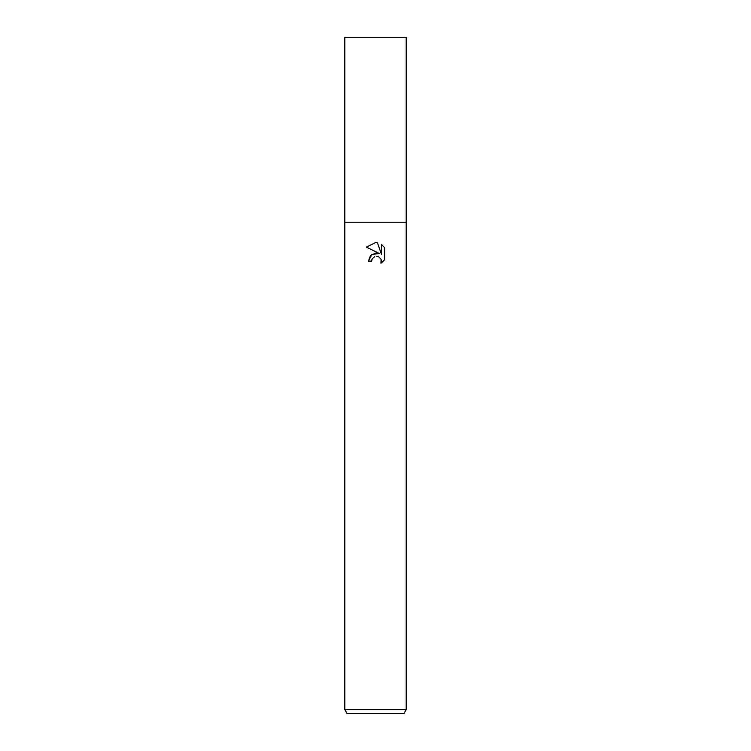<?xml version="1.0" encoding="UTF-8"?>
<svg xmlns="http://www.w3.org/2000/svg" width="751" height="751" viewBox="0 0 751 751"><rect width="100%" height="100%" fill="white"/><g stroke="black" fill="none" stroke-linecap="round" stroke-linejoin="round"><path stroke-width="1.13" d="M379.415 253.528L371.895 254.439L368.441 261.123L370.44 255.744L375.5 253.049L379.415 253.528L366.375 247.098M375.5 709.611L406.197 709.611L406.197 37.55L344.803 37.55L344.803 222.24L406.197 222.24L344.803 222.24L344.803 709.611L375.5 709.611M375.5 242.611L366.385 247.107L375.5 242.611L377.481 242.826L381.461 254.279L381.461 244.46L384.625 247.661L384.625 259.771L380.954 263.282L381.095 259.217L378.448 256.56L376.411 256.185M344.803 709.611L347.018 713.45L403.982 713.45L406.197 709.611M374.749 256.542L372.186 258.898L371.661 261.123L371.989 259.32M377.481 242.826L375.763 242.611M384.625 247.661L381.461 244.469M376.608 256.185L378.006 256.401M381.02 259.039L381.47 261.095L380.954 263.282L384.625 259.771M371.661 261.123L368.441 261.123"/></g></svg>

